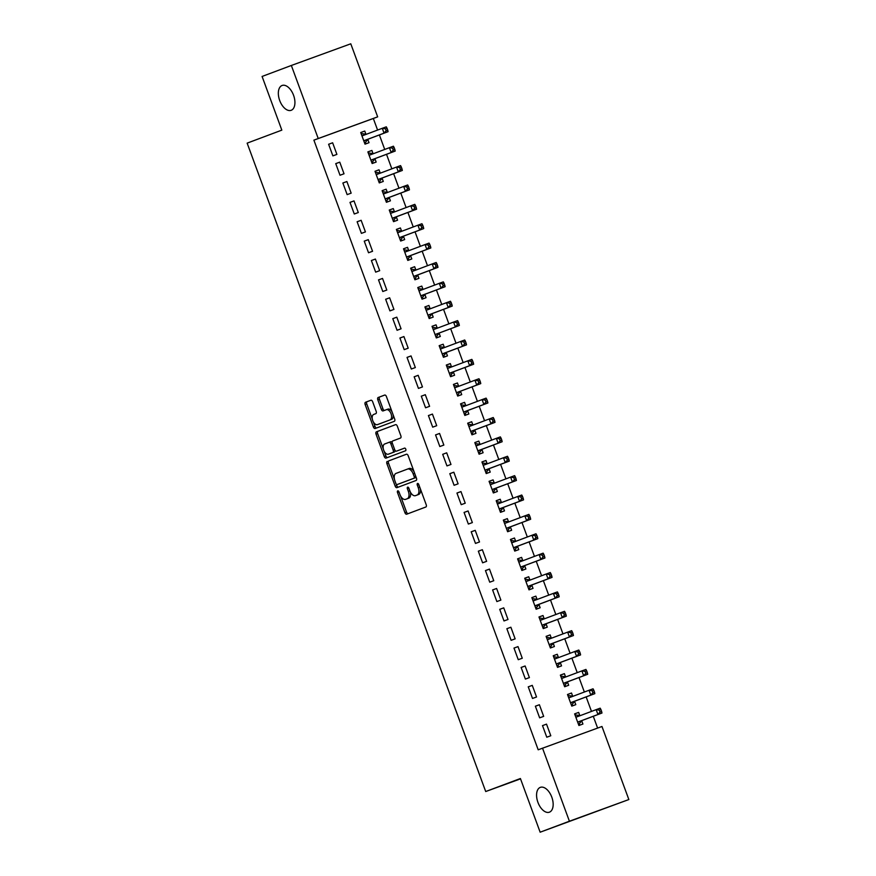 <?xml version="1.0" encoding="UTF-8"?>
<svg xmlns="http://www.w3.org/2000/svg" width="876" height="876" viewBox="0 0 876 876"><rect width="100%" height="100%" fill="white"/><g stroke="black" fill="none" stroke-linecap="round" stroke-linejoin="round"><path stroke-width="1.31" d="M397.748 490.878A1.423 0.799 -110 0 0 397.496 492.487L404.931 512.69A2.026 1.139 -110 0 0 406.694 514.201L425.845 507.007A2.026 1.139 -110 0 0 426.207 504.707L418.772 484.505A1.423 0.799 -110 0 0 417.545 483.442A1.423 0.799 -110 0 0 417.283 485.063L418.246 487.669A6.482 3.635 -110 0 1 417.085 495.039L415.487 495.641A6.482 3.635 -110 0 1 415.465 495.641A6.482 3.635 -110 0 1 409.848 490.823L408.884 488.217A1.423 0.799 -110 0 0 407.647 487.155A1.423 0.799 -110 0 0 407.395 488.775L408.358 491.381A6.482 3.635 -110 0 1 407.187 498.751L405.599 499.353A6.482 3.635 -110 0 0 405.599 499.353A6.482 3.635 -110 0 1 399.949 494.535L398.985 491.929A1.423 0.799 -110 0 0 397.759 490.867A1.423 0.799 -110 0 0 397.748 490.878M291.193 110.299A13.217 7.413 -110 0 0 293.58 95.331A13.217 7.413 -110 0 0 282.105 85.476A13.217 7.413 -110 0 0 282.061 85.498A13.217 7.413 -110 0 0 279.685 100.466A13.217 7.413 -110 0 0 291.16 110.31A13.217 7.413 -110 0 0 291.193 110.299M549.438 812.172A13.217 7.413 -110 0 0 551.814 797.204A13.217 7.413 -110 0 0 540.339 787.36A13.217 7.413 -110 0 0 540.306 787.371A13.217 7.413 -110 0 0 537.919 802.339A13.217 7.413 -110 0 0 549.394 812.194A13.217 7.413 -110 0 0 549.438 812.172M372.65 401.745A2.026 1.139 -110 0 0 370.887 400.244L365.511 402.259A2.026 1.139 -110 0 0 365.15 404.559L373.406 427.006A2.026 1.139 -110 0 0 375.169 428.506L394.32 421.323A2.026 1.139 -110 0 0 394.682 419.024L386.425 396.576A2.026 1.139 -110 0 0 384.663 395.065L378.169 397.507A2.026 1.139 -110 0 0 377.808 399.806L381.345 409.41A2.026 1.139 -110 0 0 383.097 410.921L386.327 409.705A5.42 3.044 -110 0 0 386.327 409.705A5.42 3.044 -110 0 1 391.046 413.746A5.42 3.044 -110 0 1 390.072 419.889L377.457 424.619A5.42 3.044 -110 0 0 377.457 424.619A5.42 3.044 -110 0 1 372.738 420.579A5.42 3.044 -110 0 1 373.713 414.436L375.815 413.647A2.026 1.139 -110 0 0 376.187 411.348L372.65 401.745M377.589 130.064L373.329 118.479L313.893 140.149L538.192 749.79L601.965 726.489L628.848 799.547L569.411 821.217L542.529 748.159M313.893 140.149L318.229 138.528L291.347 65.47L350.783 43.8L377.665 116.858L318.229 138.528M628.848 799.547L540.153 832.2L520.399 778.523L485.709 791.532L247.152 143.138L281.831 130.13L262.088 76.453L291.347 65.47M540.153 832.2L569.411 821.217M387.28 461.411A2.026 1.139 -110 0 0 386.918 463.711L395.175 486.158A2.026 1.139 -110 0 0 396.927 487.658L416.089 480.475A2.026 1.139 -110 0 0 416.45 478.176L408.194 455.728A2.026 1.139 -110 0 0 406.431 454.228L388.878 460.831A2.026 1.139 -110 0 0 388.517 463.13L394.419 479.161M384.29 456.582L376.034 434.135A2.026 1.139 -110 0 1 376.395 431.835L395.547 424.652A2.026 1.139 -110 0 1 397.31 426.152L400.847 435.755A2.026 1.139 -110 0 1 400.474 438.055L392.711 440.978A2.026 1.139 -110 0 0 392.349 443.278L394.693 449.651A2.026 1.139 -110 0 0 396.456 451.151L404.537 448.118A1.423 0.799 -110 0 0 404.537 448.118L404.537 448.118A1.423 0.799 -110 0 1 405.774 449.169A1.423 0.799 -110 0 1 405.522 450.779L386.053 458.082A2.026 1.139 -110 0 0 386.053 458.082A2.026 1.139 -110 0 1 384.29 456.582L385.9 455.991L384.115 451.151M485.709 791.532L520.519 778.852M339.757 162.159L335.738 163.615L340.019 175.244L344.027 173.776L339.757 162.159L335.749 163.659M373.034 153.574L371.884 150.442L367.865 151.898L372.147 163.527L376.154 162.071L375.005 158.928M354.014 200.911L349.995 202.378L354.276 213.996L358.295 212.539L354.014 200.911L350.006 202.411M387.291 192.337L386.141 189.194L382.122 190.661L386.404 202.29L390.422 200.823L389.262 197.691M368.27 239.663L364.252 241.13L368.533 252.759L372.552 251.292L368.27 239.663L364.274 241.163M401.558 231.089L400.398 227.957L396.379 229.413L400.66 241.042L404.679 239.575L403.518 236.443M382.527 278.426L378.52 279.882L382.79 291.511L386.809 290.055L382.527 278.426L378.531 279.926M415.815 269.841L414.655 266.709L410.647 268.176L414.917 279.794L418.936 278.338L417.786 275.195M396.795 317.178L392.776 318.645L397.058 330.274L401.066 328.807L396.795 317.178L392.787 318.678M430.072 308.604L428.922 305.461L424.904 306.928L429.185 318.557L433.193 317.09L432.043 313.958M411.052 355.93L407.033 357.397L411.315 369.026L415.334 367.559L411.052 355.93L407.044 357.441M444.329 347.356L443.179 344.224L439.161 345.681L443.442 357.309L447.461 355.853L446.3 352.71M421.29 396.16L425.572 407.778L429.59 406.322L425.309 394.693L421.312 396.193L425.309 394.693M458.586 386.119L457.436 382.976L453.44 384.476L457.699 396.072L461.718 394.605L460.557 391.462M453.418 384.444L457.436 382.976M439.566 433.445L435.558 434.912L439.829 446.541L443.847 445.074L439.566 433.445L435.569 434.945M472.854 424.871L471.693 421.739L467.696 423.239L471.956 434.825L475.975 433.357L474.825 430.225M467.685 423.196L471.693 421.739M453.834 472.208L449.815 473.664L454.086 485.293L458.104 483.826L453.834 472.208L449.826 473.708M487.111 463.623L485.961 460.491L481.953 461.991L486.224 473.577L490.231 472.12L489.082 468.978M481.942 461.959L485.961 460.491M468.091 510.96L464.072 512.427L468.353 524.056L472.361 522.589L468.091 510.96L464.083 512.46M501.368 502.386L500.218 499.243L496.199 500.711L500.481 512.34L504.488 510.872L503.339 507.741M482.347 549.712L478.329 551.179L482.61 562.808L486.629 561.341L482.347 549.712L478.351 551.223M515.625 541.138L514.475 538.006L510.456 539.463L514.738 551.092L518.756 549.635L517.596 546.493M496.604 588.475L492.597 589.942L496.867 601.56L500.886 600.104L496.604 588.475L492.608 589.975M529.892 579.901L528.732 576.758L524.724 578.226L528.995 589.855L533.013 588.387L531.863 585.245M510.872 627.227L506.854 628.694L511.124 640.323L515.143 638.856L510.872 627.227L506.865 628.727M544.149 618.653L543 615.521L538.981 616.978L543.251 628.607L547.27 627.139L546.12 624.008M525.129 665.99L521.111 667.446L525.392 679.075L529.4 677.608L525.129 665.99L521.121 667.49M558.406 657.405L557.256 654.273L553.238 655.741L557.519 667.359L561.527 665.902L560.377 662.76M539.386 704.742L535.367 706.209L539.649 717.838L543.668 716.371L539.386 704.742L535.389 706.242M572.663 696.168L571.513 693.025L567.495 694.493L571.776 706.122L575.795 704.654L574.634 701.523M597.618 728.076L593.282 716.283M591.486 711.411L586.153 696.913M584.358 692.029L579.025 677.531M577.229 672.648L571.886 658.15M570.09 653.266L564.757 638.779M562.961 633.895L557.629 619.398M555.833 614.514L550.5 600.016M548.705 595.132L543.372 580.646M541.576 575.762L536.243 561.264M534.448 556.38L529.115 541.883M527.319 536.999L521.986 522.501M520.191 517.628L514.847 503.131M513.051 498.247L507.719 483.749M505.923 478.865L500.59 464.368M498.794 459.484L493.462 444.997M491.666 440.113L486.333 425.616M484.537 420.732L479.205 406.234M477.409 401.35L472.076 386.863M470.281 381.98L464.948 367.482M463.152 362.598L457.82 348.1M456.013 343.217L450.68 328.719M448.884 323.846L443.552 309.348M441.756 304.465L436.423 289.967M434.627 285.083L429.295 270.585M427.499 265.713L422.166 251.215M420.37 246.331L415.038 231.833M413.242 226.95L407.909 212.452M406.114 207.568L400.781 193.081M398.974 188.198L393.642 173.7M391.846 168.816L386.513 154.318M384.717 149.435L379.385 134.937M579.803 715.539L578.642 712.407L574.623 713.874L578.905 725.503L582.923 724.036L581.763 720.893M542.496 725.58L546.777 737.209L550.796 735.752L546.514 724.123L542.518 725.624L546.514 724.123M565.535 676.787L564.385 673.655L560.366 675.111L564.648 686.74L568.666 685.273L567.506 682.141M528.239 686.828L532.52 698.457L536.539 696.989L532.258 685.361L528.25 686.861L532.258 685.361M551.278 638.035L550.128 634.892L546.109 636.359L550.391 647.988L554.399 646.521L553.249 643.389M518.001 646.608L513.982 648.076L518.264 659.694L522.271 658.237L518.001 646.608L513.993 648.109M537.021 599.272L535.86 596.14L531.852 597.607L536.123 609.225L540.142 607.769L538.992 604.626M503.733 607.856L499.725 609.313L503.996 620.942L508.014 619.474L503.733 607.856L499.736 609.357M522.764 560.52L521.603 557.377L517.585 558.844L521.866 570.473L525.885 569.006L524.724 565.874M489.476 569.093L485.457 570.561L489.739 582.19L493.757 580.722L489.476 569.093L485.479 570.594M508.496 521.757L507.346 518.625L503.328 520.092L507.609 531.721L511.628 530.254L510.467 527.111M475.219 530.341L471.2 531.798L475.482 543.427L479.5 541.97L475.219 530.341L471.211 531.841M494.239 483.005L493.089 479.873L489.071 481.329L493.352 492.958L497.36 491.491L496.21 488.359M460.962 491.578L456.944 493.046L461.225 504.675L465.233 503.207L460.962 491.578L456.954 493.079M479.982 444.252L478.822 441.11L474.814 442.577L479.084 454.206L483.103 452.739L481.953 449.607M442.687 454.294L446.957 465.912L450.976 464.455L446.694 452.826L442.698 454.326L446.694 452.826M465.725 405.489L464.565 402.358L460.568 403.858L464.827 415.443L468.846 413.987L467.685 410.844M460.546 403.825L464.565 402.358M428.419 415.531L432.7 427.16L436.719 425.692L432.437 414.074L428.441 415.574L432.437 414.074M451.458 366.737L450.308 363.595L446.289 365.062L450.571 376.691L454.589 375.224L453.429 372.092M414.162 376.779L418.443 388.407L422.462 386.94L418.18 375.311L414.173 376.811L418.18 375.311M437.201 327.974L436.051 324.843L432.032 326.31L436.314 337.939L440.321 336.472L439.172 333.329M403.924 336.559L399.905 338.016L404.186 349.644L408.194 348.188L403.924 336.559L399.916 338.059M422.944 289.222L421.783 286.091L417.775 287.547L422.046 299.176L426.065 297.709L424.915 294.577M389.656 297.796L385.648 299.264L389.919 310.892L393.937 309.425L389.656 297.796L385.659 299.307M408.687 250.47L407.526 247.328L403.507 248.795L407.789 260.424L411.808 258.957L410.658 255.825M375.399 259.044L371.38 260.511L375.662 272.14L379.68 270.673L375.399 259.044L371.402 260.544M394.419 211.707L393.269 208.576L389.251 210.043L393.532 221.661L397.551 220.204L396.39 217.062M361.142 220.292L357.123 221.748L361.405 233.377L365.423 231.91L361.142 220.292L357.134 221.792M380.162 172.955L379.012 169.813L374.994 171.28L379.275 182.909L383.283 181.441L382.133 178.31M346.885 181.529L342.866 182.996L347.148 194.625L351.156 193.158L346.885 181.529L342.877 183.029M365.905 134.203L364.755 131.061L360.748 132.561L365.007 144.157L369.026 142.689L367.876 139.547M360.737 132.528L364.755 131.061M328.61 144.244L332.88 155.862L336.899 154.406L332.628 142.777L328.62 144.277L332.628 142.777M373.329 118.479L377.665 116.858M578.642 712.407L574.645 713.907M571.513 693.025L567.517 694.526M564.385 673.655L560.377 675.155M557.256 654.273L553.249 655.774M550.128 634.892L546.12 636.392M543 615.521L538.992 617.022M535.86 596.14L531.863 597.64M528.732 576.758L524.735 578.259M521.603 557.377L517.606 558.888M514.475 538.006L510.478 539.506M507.346 518.625L503.339 520.125M500.218 499.243L496.21 500.743M493.089 479.873L489.082 481.373M478.822 441.11L474.825 442.61M450.308 363.595L446.3 365.106M443.179 344.224L439.172 345.724M436.051 324.843L432.043 326.343M428.922 305.461L424.915 306.961M421.783 286.091L417.786 287.591M414.655 266.709L410.658 268.209M407.526 247.328L403.529 248.828M400.398 227.957L396.401 229.457M393.269 208.576L389.272 210.076M386.141 189.194L382.133 190.694M379.012 169.813L375.005 171.324M371.884 150.442L367.876 151.942M408.796 498.159L407.187 498.751A6.482 3.635 -110 0 0 407.187 498.772A6.482 3.635 -110 0 0 407.198 498.762L408.796 498.159A6.482 3.635 -110 0 0 410.307 491.907M420.316 488.677A6.482 3.635 -110 0 1 418.695 494.447L417.096 495.05A6.482 3.635 -110 0 0 417.075 495.06A6.482 3.635 -110 0 0 417.096 495.05L415.487 495.641M400.628 496.046L406.541 512.11A2.026 1.139 -110 0 0 408.161 513.643M406.563 454.195L388.878 460.831M396.259 484.165L396.773 485.578A2.026 1.139 -110 0 0 398.405 487.111M395.886 483.508A1.423 0.799 -110 0 0 397.124 484.559L413.932 478.252A1.423 0.799 -110 0 0 414.195 476.643L413.176 473.883A6.482 3.635 -110 0 0 407.548 469.065A6.482 3.635 -110 0 0 407.526 469.076L396.04 473.39A6.482 3.635 -110 0 0 394.879 480.749L395.886 483.508M398.722 483.979L398.722 483.979A1.423 0.799 -110 0 0 398.733 483.979L415.542 477.672A1.423 0.799 -110 0 0 415.947 476.796M414.096 471.792A6.482 3.635 -110 0 0 409.158 468.485A6.482 3.635 -110 0 0 409.136 468.485L407.57 469.065L409.158 468.485M383.36 449.103L377.633 433.554L376.034 434.135M395.678 424.619L378.005 431.244A2.026 1.139 -110 0 0 377.633 433.554M398.065 450.56L396.456 451.151L398.054 450.571A2.026 1.139 -110 0 0 398.065 450.56L404.657 448.085M384.652 444.001A5.42 3.044 -110 0 0 383.677 450.144A5.42 3.044 -110 0 0 388.386 454.184A5.42 3.044 -110 0 0 388.397 454.173L392.842 452.509A2.026 1.139 -110 0 0 393.204 450.209L390.86 443.836A2.026 1.139 -110 0 0 389.097 442.325L384.652 444.001M394.977 450.242A2.026 1.139 -110 0 1 394.441 451.917L390.006 453.593A5.42 3.044 -110 0 0 389.984 453.593A5.42 3.044 -110 0 0 390.006 453.593L388.397 454.173M392.185 442.654A2.026 1.139 -110 0 0 390.707 441.745A2.026 1.139 -110 0 0 390.696 441.745L389.108 442.325L390.707 441.745M385.9 455.991A2.026 1.139 -110 0 0 387.52 457.535M379.034 424.039A5.42 3.044 -110 0 0 379.056 424.039A5.42 3.044 -110 0 0 379.067 424.028L377.457 424.619L379.056 424.039M393.061 414.6A5.42 3.044 -110 0 1 391.671 419.297L379.067 424.028M392.021 411.775A5.42 3.044 -110 0 0 387.948 409.114A5.42 3.044 -110 0 0 387.926 409.125L386.36 409.694M384.805 395.032L379.779 396.927A2.026 1.139 -110 0 0 379.418 399.226L382.943 408.829A2.026 1.139 -110 0 0 384.575 410.362M373.373 421.958L375.016 426.415A2.026 1.139 -110 0 0 376.636 427.959M371.019 400.212L367.121 401.668A2.026 1.139 -110 0 0 366.759 403.978L372.333 419.144M579.551 724.2L578.554 724.562L581.883 720.718A2.07 1.161 70 0 1 582.233 720.433L601.965 713.031L597.947 714.498L596.162 709.648L576.441 717.05A2.07 1.161 70 0 1 576.43 717.05A2.07 1.161 70 0 1 575.981 717.061L575.784 717.006M574.995 714.871L580 715.593L575.981 717.061M577.755 722.361L577.864 722.185A2.07 1.161 70 0 1 578.226 721.901L597.947 714.498L600.027 712.068L601.637 711.487L600.925 709.549L599.315 710.129L600.027 712.068M599.315 710.129L596.162 709.648L600.18 708.18L600.925 709.549M601.637 711.487L601.965 713.031M572.422 704.819L571.426 705.18L574.755 701.347A2.07 1.161 70 0 1 575.105 701.052L594.837 693.65L590.818 695.117L589.033 690.266L569.312 697.668A2.07 1.161 70 0 1 569.301 697.679A2.07 1.161 70 0 1 568.852 697.679L568.655 697.625M567.867 695.489L572.871 696.223L568.852 697.679M570.626 702.979L570.736 702.804A2.07 1.161 70 0 1 571.086 702.519L590.818 695.117L592.899 692.697L594.508 692.106L593.786 690.168L592.187 690.759L592.899 692.697M592.187 690.759L589.033 690.266L593.052 688.81L593.786 690.168M594.508 692.106L594.837 693.65M565.294 685.437L564.297 685.798L567.626 681.966A2.07 1.161 70 0 1 567.976 681.67L587.708 674.268L583.69 675.735L581.905 670.896L562.184 678.298A2.07 1.161 70 0 1 562.173 678.298A2.07 1.161 70 0 1 561.724 678.309L561.527 678.254M560.739 676.108L565.743 676.841L561.724 678.309M563.487 683.608L563.607 683.433A2.07 1.161 70 0 1 563.958 683.138L583.69 675.735L585.77 673.315L587.369 672.735L586.657 670.797L585.058 671.377L585.77 673.315M585.058 671.377L581.905 670.896L585.924 669.428L586.657 670.797M587.369 672.735L587.708 674.268M558.165 666.056L557.169 666.428L560.498 662.585A2.07 1.161 70 0 1 560.848 662.3L580.58 654.898L576.561 656.354L574.776 651.514L555.045 658.916A2.07 1.161 70 0 1 554.596 658.927L554.388 658.872M553.61 656.737L558.614 657.46L554.596 658.927M556.359 664.227L556.479 664.052A2.07 1.161 70 0 1 556.829 663.756L576.561 656.354L578.642 653.934L580.24 653.354L579.529 651.415L577.93 651.996L578.642 653.934M577.93 651.996L574.776 651.514L578.795 650.047L579.529 651.415M580.24 653.354L580.58 654.898M551.037 646.685L550.04 647.046L553.369 643.214A2.07 1.161 70 0 1 553.72 642.918L573.441 635.516L569.433 636.983L567.648 632.133L547.916 639.535A2.07 1.161 70 0 1 547.467 639.546L547.259 639.491M546.471 637.356L551.475 638.089L547.467 639.546M549.23 644.846L549.351 644.67A2.07 1.161 70 0 1 549.701 644.386L569.433 636.983L571.513 634.563L573.112 633.972L572.4 632.034L570.791 632.625L571.513 634.563M570.791 632.625L567.648 632.133L571.667 630.676L572.4 632.034M573.112 633.972L573.441 635.516M543.897 627.304L542.912 627.665L546.241 623.832A2.07 1.161 70 0 1 546.591 623.537L566.312 616.135L562.304 617.602L560.52 612.762L540.788 620.164A2.07 1.161 70 0 1 540.339 620.175L540.131 620.12M539.342 617.974L544.346 618.708L540.339 620.175M542.102 625.475L542.222 625.3A2.07 1.161 70 0 1 542.572 625.004L562.304 617.602L564.374 615.182L565.984 614.591L565.272 612.653L563.662 613.244L564.374 615.182M563.662 613.244L560.52 612.762L564.527 611.295L565.272 612.653M565.984 614.591L566.312 616.135M536.769 607.922L535.784 608.283L539.101 604.451A2.07 1.161 70 0 1 539.463 604.166L559.184 596.764L555.165 598.22L553.391 593.38L533.659 600.783A2.07 1.161 70 0 1 533.199 600.794L533.002 600.739M532.214 598.604L537.218 599.326L533.199 600.794M534.973 606.093L535.094 605.918A2.07 1.161 70 0 1 535.444 605.623L555.165 598.22L557.245 595.8L558.855 595.22L558.143 593.282L556.534 593.862L557.245 595.8M556.534 593.862L553.391 593.38L557.399 591.913L558.143 593.282M558.855 595.22L559.184 596.764M528.655 588.924L531.973 585.08A2.07 1.161 70 0 1 532.334 584.785L552.055 577.383L548.037 578.85L546.252 573.999L526.531 581.401A2.07 1.161 70 0 1 526.52 581.401A2.07 1.161 70 0 1 526.071 581.412L525.874 581.357M528.655 588.913L529.641 588.552M525.085 579.222L530.09 579.956L526.071 581.412M527.845 586.712L527.965 586.537A2.07 1.161 70 0 1 528.316 586.252L548.037 578.85L550.117 576.43L551.727 575.839L551.015 573.9L549.405 574.492L550.117 576.43M549.405 574.492L546.252 573.999L550.27 572.543L551.015 573.9M551.727 575.839L552.055 577.383M521.527 569.542L524.844 565.699A2.07 1.161 70 0 1 525.195 565.403L544.927 558.001L540.908 559.468L539.123 554.628L519.402 562.031A2.07 1.161 70 0 1 519.391 562.031A2.07 1.161 70 0 1 518.942 562.042L518.745 561.987M521.527 569.531L522.512 569.17M517.957 559.841L522.961 560.574L518.942 562.042M520.716 567.33L520.826 567.166A2.07 1.161 70 0 1 521.187 566.871L540.908 559.468L542.989 557.048L544.598 556.457L543.886 554.519L542.277 555.11L542.989 557.048M542.277 555.11L539.123 554.628L543.142 553.161L543.886 554.519M544.598 556.457L544.927 558.001M514.398 550.161L517.716 546.317A2.07 1.161 70 0 1 518.066 546.033L537.798 538.63L533.78 540.087L531.995 535.247L512.274 542.649A2.07 1.161 70 0 1 512.263 542.649A2.07 1.161 70 0 1 511.814 542.66L511.617 542.605M514.387 550.15L515.384 549.789M510.828 540.459L515.833 541.193L511.814 542.66M513.588 547.96L513.697 547.785A2.07 1.161 70 0 1 514.059 547.489L533.78 540.087L535.86 537.667L537.47 537.087L536.747 535.148L535.148 535.729L535.86 537.667M535.148 535.729L531.995 535.247L536.013 533.78L536.747 535.148M537.47 537.087L537.798 538.63M508.255 530.418L507.259 530.779L510.588 526.936A2.07 1.161 70 0 1 510.938 526.651L530.67 519.249L526.651 520.716L524.866 515.865L505.145 523.268A2.07 1.161 70 0 1 505.134 523.268A2.07 1.161 70 0 1 504.685 523.279L504.488 523.224M503.7 521.089L508.704 521.811L504.685 523.279M506.448 528.578L506.569 528.403A2.07 1.161 70 0 1 506.919 528.119L526.651 520.716L528.732 518.285L530.33 517.705L529.619 515.767L528.02 516.347L528.732 518.285M528.02 516.347L524.866 515.865L528.885 514.398L529.619 515.767M530.33 517.705L530.67 519.249M501.127 511.036L500.13 511.398L503.459 507.565A2.07 1.161 70 0 1 503.81 507.27L523.541 499.868L519.523 501.335L517.738 496.484L498.006 503.886A2.07 1.161 70 0 1 498.006 503.897A2.07 1.161 70 0 1 497.557 503.897L497.349 503.842M496.572 501.707L501.576 502.441L497.557 503.897M499.32 509.197L499.44 509.033A2.07 1.161 70 0 1 499.791 508.737L519.523 501.335L521.603 498.915L523.202 498.324L522.49 496.385L520.891 496.977L521.603 498.915M520.891 496.977L517.738 496.484L521.757 495.028L522.49 496.385M523.202 498.324L523.541 499.868M493.998 491.655L493.002 492.016L496.331 488.184A2.07 1.161 70 0 1 496.681 487.888L516.402 480.486L512.394 481.953L510.609 477.113L490.878 484.516A2.07 1.161 70 0 1 490.429 484.527L490.221 484.472M489.432 482.326L494.436 483.059L490.429 484.527M492.192 489.826L492.312 489.651A2.07 1.161 70 0 1 492.662 489.355L512.394 481.953L514.475 479.533L516.073 478.953L515.362 477.015L513.752 477.595L514.475 479.533M513.752 477.595L510.609 477.113L514.628 475.646L515.362 477.015M516.073 478.953L516.402 480.486M486.87 472.284L485.873 472.646L489.202 468.802A2.07 1.161 70 0 1 489.553 468.518L509.274 461.115L505.266 462.572L503.481 457.732L483.749 465.134A2.07 1.161 70 0 1 483.3 465.145L483.092 465.09M482.304 462.955L487.308 463.678L483.3 465.145M485.063 470.445L485.184 470.27A2.07 1.161 70 0 1 485.534 469.974L505.266 462.572L507.335 460.152L508.945 459.571L508.233 457.633L506.624 458.214L507.335 460.152M506.624 458.214L503.481 457.732L507.5 456.265L508.233 457.633M508.945 459.571L509.274 461.115M479.73 452.903L478.745 453.264L482.063 449.432A2.07 1.161 70 0 1 482.424 449.136L502.145 441.734L498.126 443.201L496.353 438.35L476.621 445.753A2.07 1.161 70 0 1 476.621 445.764A2.07 1.161 70 0 1 476.161 445.764L475.964 445.709M475.175 443.574L480.179 444.307L476.161 445.764M477.935 451.063L478.055 450.888A2.07 1.161 70 0 1 478.405 450.603L498.126 443.201L500.207 440.781L501.817 440.19L501.105 438.252L499.495 438.843L500.207 440.781M499.495 438.843L496.353 438.35L500.36 436.894L501.105 438.252M501.817 440.19L502.145 441.734M472.602 433.521L471.616 433.883L474.934 430.05A2.07 1.161 70 0 1 475.296 429.755L495.017 422.352L490.998 423.82L489.224 418.98L469.492 426.382A2.07 1.161 70 0 1 469.481 426.382A2.07 1.161 70 0 1 469.032 426.393L468.835 426.338M468.047 424.192L473.051 424.926L469.032 426.393M470.806 431.693L470.927 431.518A2.07 1.161 70 0 1 471.277 431.222L490.998 423.82L493.079 421.4L494.688 420.808L493.976 418.881L492.367 419.462L493.079 421.4M492.367 419.462L489.224 418.98L493.232 417.513L493.976 418.881M494.688 420.808L495.017 422.352M465.474 414.14L464.488 414.501L467.806 410.669A2.07 1.161 70 0 1 468.156 410.384L487.888 402.982L483.87 404.438L482.085 399.598L462.364 407.001A2.07 1.161 70 0 1 462.353 407.001A2.07 1.161 70 0 1 461.904 407.011L461.707 406.957M460.918 404.821L465.923 405.544L461.904 407.011M463.678 412.311L463.787 412.136A2.07 1.161 70 0 1 464.149 411.84L483.87 404.438L485.95 402.018L487.56 401.438L486.848 399.5L485.238 400.08L485.95 402.018M485.238 400.08L482.085 399.598L486.103 398.131L486.848 399.5M487.56 401.438L487.888 402.982M457.36 395.142L460.677 391.298A2.07 1.161 70 0 1 461.028 391.003L480.76 383.6L476.741 385.068L474.956 380.217L455.235 387.619A2.07 1.161 70 0 1 455.224 387.619A2.07 1.161 70 0 1 454.775 387.63L454.578 387.575M457.349 395.131L458.345 394.769M453.79 385.44L458.794 386.174L454.775 387.63M456.549 392.93L456.659 392.755A2.07 1.161 70 0 1 457.02 392.47L476.741 385.068L478.822 382.648L480.431 382.056L479.72 380.118L478.11 380.71L478.822 382.648M478.11 380.71L474.956 380.217L478.975 378.76L479.72 380.118M480.431 382.056L480.76 383.6M451.217 375.388L450.22 375.749L453.549 371.917A2.07 1.161 70 0 1 453.899 371.621L473.631 364.219L469.613 365.686L467.828 360.846L448.107 368.248A2.07 1.161 70 0 1 448.096 368.248A2.07 1.161 70 0 1 447.647 368.259L447.45 368.205M446.661 366.058L451.666 366.792L447.647 368.259M449.421 373.559L449.53 373.384A2.07 1.161 70 0 1 449.881 373.088L469.613 365.686L471.693 363.266L473.303 362.675L472.58 360.737L470.981 361.328L471.693 363.266M470.981 361.328L467.828 360.846L471.846 359.379L472.58 360.737M473.303 362.675L473.631 364.219M444.088 356.006L443.092 356.368L446.421 352.535A2.07 1.161 70 0 1 446.771 352.251L466.503 344.848L462.484 346.305L460.699 341.465L440.978 348.867A2.07 1.161 70 0 1 440.967 348.867A2.07 1.161 70 0 1 440.519 348.878L440.31 348.823M439.533 346.688L444.537 347.411L440.519 348.878M442.281 354.178L442.402 354.003A2.07 1.161 70 0 1 442.752 353.707L462.484 346.305L464.565 343.885L466.163 343.304L465.452 341.366L463.853 341.947L464.565 343.885M463.853 341.947L460.699 341.465L464.718 339.998L465.452 341.366M466.163 343.304L466.503 344.848M436.96 336.636L435.963 336.997L439.292 333.165A2.07 1.161 70 0 1 439.642 332.869L459.363 325.467L455.356 326.934L453.571 322.083L433.839 329.485A2.07 1.161 70 0 1 433.39 329.496L433.182 329.442M432.394 327.306L437.398 328.029L433.39 329.496M435.153 334.796L435.273 334.621A2.07 1.161 70 0 1 435.624 334.336L455.356 326.934L457.436 324.503L459.035 323.923L458.323 321.985L456.714 322.576L457.436 324.503M456.714 322.576L453.571 322.083L457.59 320.616L458.323 321.985M459.035 323.923L459.363 325.467M429.831 317.254L428.835 317.616L432.164 313.783A2.07 1.161 70 0 1 432.514 313.488L452.235 306.085L448.227 307.553L446.442 302.702L426.711 310.104A2.07 1.161 70 0 1 426.711 310.115A2.07 1.161 70 0 1 426.262 310.126L426.054 310.071M425.265 307.925L430.269 308.659L426.262 310.126M428.025 315.415L428.145 315.25A2.07 1.161 70 0 1 428.495 314.955L448.227 307.553L450.297 305.133L451.906 304.541L451.195 302.603L449.585 303.195L450.297 305.133M449.585 303.195L446.442 302.702L450.461 301.245L451.195 302.603M451.906 304.541L452.235 306.085M422.692 297.873L421.706 298.234L425.024 294.402A2.07 1.161 70 0 1 425.386 294.106L445.107 286.704L441.088 288.171L439.314 283.331L419.582 290.733A2.07 1.161 70 0 1 419.122 290.744L418.925 290.69M418.137 288.543L423.141 289.277L419.122 290.744M420.896 296.044L421.017 295.869A2.07 1.161 70 0 1 421.367 295.573L441.088 288.171L443.168 285.751L444.778 285.171L444.066 283.233L442.457 283.813L443.168 285.751M442.457 283.813L439.314 283.331L443.322 281.864L444.066 283.233M444.778 285.171L445.107 286.704M415.563 278.502L414.578 278.864L417.896 275.02A2.07 1.161 70 0 1 418.257 274.736L437.978 267.333L433.959 268.801L432.186 263.95L412.454 271.352A2.07 1.161 70 0 1 411.994 271.363L411.797 271.308M411.008 269.173L416.012 269.896L411.994 271.363M413.768 276.663L413.888 276.488A2.07 1.161 70 0 1 414.238 276.192L433.959 268.801L436.04 266.37L437.65 265.789L436.938 263.851L435.328 264.432L436.04 266.37M435.328 264.432L432.186 263.95L436.193 262.482L436.938 263.851M437.65 265.789L437.978 267.333M407.45 259.493L410.767 255.65A2.07 1.161 70 0 1 411.118 255.354L430.85 247.952L426.831 249.419L425.046 244.568L405.325 251.97A2.07 1.161 70 0 1 405.314 251.981A2.07 1.161 70 0 1 404.865 251.981L404.668 251.927M407.45 259.482L408.435 259.121M403.88 249.791L408.884 250.525L404.865 251.981M406.639 257.281L406.749 257.106A2.07 1.161 70 0 1 407.11 256.821L426.831 249.419L428.911 246.999L430.521 246.408L429.809 244.47L428.2 245.061L428.911 246.999M428.2 245.061L425.046 244.568L429.065 243.112L429.809 244.47M430.521 246.408L430.85 247.952M400.321 240.112L403.639 236.268A2.07 1.161 70 0 1 403.989 235.972L423.721 228.57L419.703 230.038L417.918 225.198L398.197 232.6A2.07 1.161 70 0 1 398.186 232.6A2.07 1.161 70 0 1 397.737 232.611L397.54 232.556M400.31 240.101L401.307 239.739M396.751 230.41L401.755 231.144L397.737 232.611M399.511 237.911L399.62 237.735A2.07 1.161 70 0 1 399.982 237.44L419.703 230.038L421.783 227.618L423.393 227.037L422.681 225.099L421.071 225.679L421.783 227.618M421.071 225.679L417.918 225.198L421.936 223.73L422.681 225.099M423.393 227.037L423.721 228.57M393.193 220.73L396.51 216.887A2.07 1.161 70 0 1 396.861 216.602L416.593 209.2L412.574 210.656L410.789 205.816L391.068 213.218A2.07 1.161 70 0 1 391.057 213.218A2.07 1.161 70 0 1 390.608 213.229L390.411 213.175M393.182 220.719L394.178 220.358M389.623 211.039L394.627 211.762L390.608 213.229M392.382 218.529L392.492 218.354A2.07 1.161 70 0 1 392.842 218.058L412.574 210.656L414.655 208.236L416.264 207.656L415.542 205.718L413.943 206.298L414.655 208.236M413.943 206.298L410.789 205.816L414.808 204.349L415.542 205.718M416.264 207.656L416.593 209.2M387.05 200.987L386.053 201.349L389.382 197.516A2.07 1.161 70 0 1 389.732 197.22L409.464 189.818L405.446 191.286L403.661 186.435L383.94 193.837A2.07 1.161 70 0 1 383.929 193.837A2.07 1.161 70 0 1 383.48 193.848L383.283 193.793M382.494 191.658L387.499 192.391L383.48 193.848M385.243 199.148L385.363 198.972A2.07 1.161 70 0 1 385.714 198.688L405.446 191.286L407.526 188.866L409.125 188.274L408.413 186.336L406.814 186.927L407.526 188.866M406.814 186.927L403.661 186.435L407.679 184.978L408.413 186.336M409.125 188.274L409.464 189.818M379.921 181.606L378.925 181.967L382.254 178.135A2.07 1.161 70 0 1 382.604 177.839L402.325 170.437L398.317 171.904L396.532 167.064L376.8 174.466A2.07 1.161 70 0 1 376.351 174.477L376.143 174.423M375.366 172.276L380.37 173.01L376.351 174.477M378.114 179.777L378.235 179.602A2.07 1.161 70 0 1 378.585 179.306L398.317 171.904L400.398 169.484L401.996 168.893L401.285 166.955L399.675 167.546L400.398 169.484M399.675 167.546L396.532 167.064L400.551 165.597L401.285 166.955M401.996 168.893L402.325 170.437M372.793 162.224L371.796 162.586L375.125 158.753A2.07 1.161 70 0 1 375.475 158.468L395.196 151.066L391.189 152.523L389.404 147.683L369.672 155.085A2.07 1.161 70 0 1 369.223 155.096L369.015 155.041M368.227 152.906L373.231 153.629L369.223 155.096M370.986 160.396L371.106 160.22A2.07 1.161 70 0 1 371.457 159.925L391.189 152.523L393.258 150.103L394.868 149.522L394.156 147.584L392.547 148.164L393.258 150.103M392.547 148.164L389.404 147.683L393.423 146.215L394.156 147.584M394.868 149.522L395.196 151.066M365.653 142.854L364.668 143.215L367.986 139.383A2.07 1.161 70 0 1 368.347 139.087L388.068 131.685L384.049 133.152L382.275 128.301L362.544 135.703A2.07 1.161 70 0 1 362.095 135.714L361.887 135.66M361.098 133.524L366.102 134.258L362.095 135.714M363.858 141.014L363.978 140.839A2.07 1.161 70 0 1 364.328 140.554L384.049 133.152L386.13 130.732L387.74 130.141L387.028 128.203L385.418 128.794L386.13 130.732M385.418 128.794L382.275 128.301L386.283 126.834L387.028 128.203M387.74 130.141L388.068 131.685M398.996 491.94L397.496 492.487M418.783 484.516L417.283 485.063M408.884 488.228L407.395 488.775M409.848 490.845L408.358 491.381M418.695 494.447L415.465 495.641M419.746 487.133L418.246 487.669M406.541 512.11L404.931 512.69M396.773 485.578L395.175 486.158M388.517 463.13L386.918 463.711M415.542 477.672L413.932 478.252M415.684 476.095L414.195 476.643M414.666 473.336L413.176 473.883M378.005 431.244L376.395 431.835M394.441 451.917L392.842 452.509M394.693 449.662L393.204 450.209M392.349 443.289L390.86 443.836M391.671 419.297L390.072 419.889M382.943 408.829L381.345 409.41M379.418 399.226L377.808 399.806M379.779 396.927L378.169 397.507M375.016 426.415L373.406 427.006M366.759 403.978L365.15 404.559M367.121 401.668L365.511 402.259M581.883 720.718L577.864 722.185M582.233 720.433L578.226 721.901M574.755 701.347L570.736 702.804M575.105 701.052L571.086 702.519M567.626 681.966L563.607 683.433M567.976 681.67L563.958 683.138M560.498 662.585L556.479 664.052M560.848 662.3L556.829 663.756M553.369 643.214L549.351 644.67M553.72 642.918L549.701 644.386M546.241 623.832L542.222 625.3M546.591 623.537L542.572 625.004M539.101 604.451L535.094 605.918M539.463 604.166L535.444 605.623M531.973 585.08L527.965 586.537M532.334 584.785L528.316 586.252M524.844 565.699L520.826 567.166M525.195 565.403L521.187 566.871M517.716 546.317L513.697 547.785M518.066 546.033L514.059 547.489M510.588 526.936L506.569 528.403M510.938 526.651L506.919 528.119M503.459 507.565L499.44 509.033M503.81 507.27L499.791 508.737M496.331 488.184L492.312 489.651M496.681 487.888L492.662 489.355M489.202 468.802L485.184 470.27M489.553 468.518L485.534 469.974M482.063 449.432L478.055 450.888M482.424 449.136L478.405 450.603M474.934 430.05L470.927 431.518M475.296 429.755L471.277 431.222M467.806 410.669L463.787 412.136M468.156 410.384L464.149 411.84M460.677 391.298L456.659 392.755M461.028 391.003L457.02 392.47M453.549 371.917L449.53 373.384M453.899 371.621L449.881 373.088M446.421 352.535L442.402 354.003M446.771 352.251L442.752 353.707M439.292 333.165L435.273 334.621M439.642 332.869L435.624 334.336M432.164 313.783L428.145 315.25M432.514 313.488L428.495 314.955M425.024 294.402L421.017 295.869M425.386 294.106L421.367 295.573M417.896 275.02L413.888 276.488M418.257 274.736L414.238 276.192M410.767 255.65L406.749 257.106M411.118 255.354L407.11 256.821M403.639 236.268L399.62 237.735M403.989 235.972L399.982 237.44M396.51 216.887L392.492 218.354M396.861 216.602L392.842 218.058M389.382 197.516L385.363 198.972M389.732 197.22L385.714 198.688M382.254 178.135L378.235 179.602M382.604 177.839L378.585 179.306M375.125 158.753L371.106 160.22M375.475 158.468L371.457 159.925M367.986 139.383L363.978 140.839M368.347 139.087L364.328 140.554M389.984 453.593L388.386 454.184M387.948 409.114L386.338 409.705"/></g></svg>
